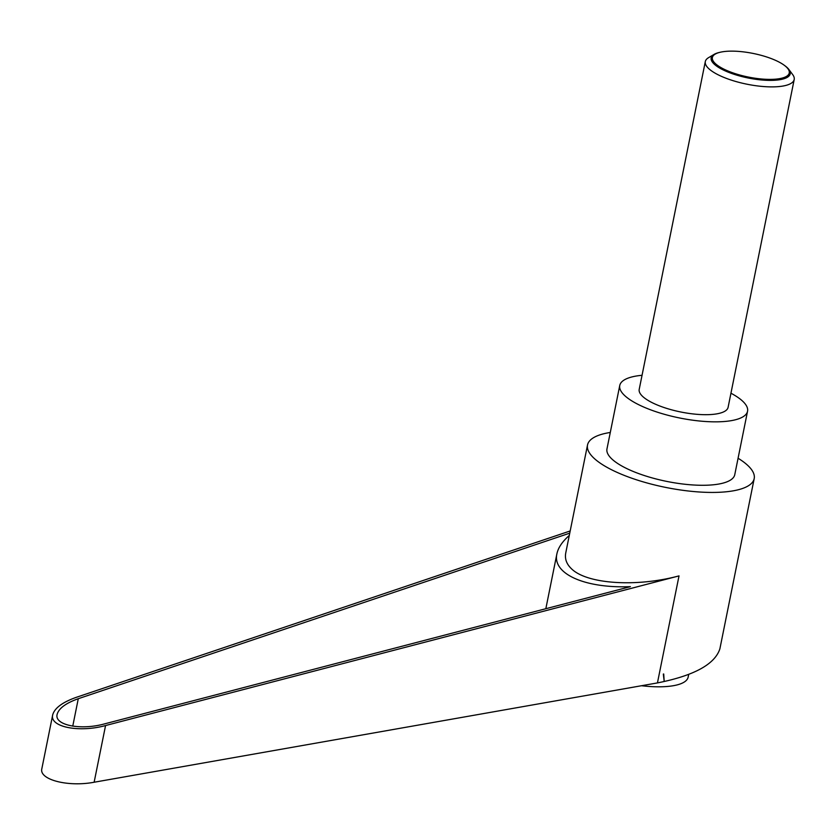 <?xml version="1.0" encoding="UTF-8"?>
<svg xmlns="http://www.w3.org/2000/svg" width="836" height="836" viewBox="0 0 836 836"><rect width="100%" height="100%" fill="white"/><g stroke="black" fill="none" stroke-linecap="round" stroke-linejoin="round"><path stroke-width="1.25" d="M714.09 54.392L708.573 57.653A45.343 13.94 11.4 0 0 705.302 61.592A45.343 13.94 11.4 0 0 708.479 68.374A45.343 13.94 11.4 0 0 756.914 85.857A45.343 13.94 11.4 0 0 794.2 79.514A45.343 13.94 11.4 0 0 792.706 74.623L788.891 69.482A40.316 12.394 -168.6 0 1 763.372 80.12A40.316 12.394 -168.6 0 1 713.996 63.923A40.316 12.394 -168.6 0 1 714.09 54.392A40.316 12.394 -168.6 0 1 719.305 52.459L720.298 52.229A39.208 12.049 11.4 0 0 715.125 63.379A39.208 12.049 11.4 0 0 765.274 79.263A39.208 12.049 11.4 0 0 786.509 67.152A39.208 12.049 11.4 0 0 784.011 65.083A39.208 12.049 11.4 0 0 720.298 52.229M784.011 65.083L784.826 65.668A40.316 12.394 -168.6 0 1 787.397 67.8A40.316 12.394 -168.6 0 1 788.891 69.482M705.302 61.592L639.206 389.398A45.343 13.94 11.4 0 0 642.382 396.18A45.343 13.94 11.4 0 0 690.818 413.663A45.343 13.94 11.4 0 0 728.104 407.32L794.2 79.514M738.073 458.243A85.021 26.135 -168.6 0 1 748.251 465.892A85.021 26.135 -168.6 0 1 754.197 478.61A85.021 26.135 -168.6 0 1 684.287 490.502A85.021 26.135 -168.6 0 1 593.466 457.72A85.021 26.135 -168.6 0 1 587.52 445.003A85.021 26.135 -168.6 0 1 610.28 432.473M587.52 445.003L565.763 552.889C564.655 558.647 566.442 563.83 571.145 568.438C586.224 584.03 636.039 587.468 679.02 575.889L657.441 682.918L94.134 782.235C67.956 787.24 38.717 779.612 41.863 768.618L52.71 714.811C49.345 726.912 78.908 732.911 105.566 725.543L679.02 575.889M730.946 393.213A65.177 20.033 -168.6 0 1 742.985 401.489A65.177 20.033 -168.6 0 1 747.551 411.239A65.177 20.033 -168.6 0 1 693.943 420.362A65.177 20.033 -168.6 0 1 624.314 395.219A65.177 20.033 -168.6 0 1 619.758 385.469A65.177 20.033 -168.6 0 1 642.048 375.291M747.551 411.239L734.76 474.691A65.177 20.033 -168.6 0 1 681.152 483.804A65.177 20.033 -168.6 0 1 611.524 458.671A65.177 20.033 -168.6 0 1 606.967 448.922L619.758 385.469M688.697 674.453L688.153 677.129A59.513 18.287 -168.6 0 1 651.766 686.617A59.513 18.287 -168.6 0 1 641.463 685.729M569.285 535.437C562.304 541.592 558.176 547.716 556.901 553.808C552.147 573.851 585.033 588.544 630.407 586.642L104.333 723.934C80.538 730.518 54.141 725.157 57.141 714.352C58.823 708.332 65.877 703.118 78.281 698.708L569.744 533.159M570.183 530.965L76.389 697.297C62.491 702.23 54.601 708.071 52.71 714.811M663.314 674.067L664.15 680.964L663.721 673.994M754.197 478.61L719.88 648.84C714.832 664.307 694.016 675.666 657.441 682.918M78.281 698.708L72.753 726.16M105.566 725.543L94.134 782.235M545.835 608.712L556.901 553.808"/></g></svg>
